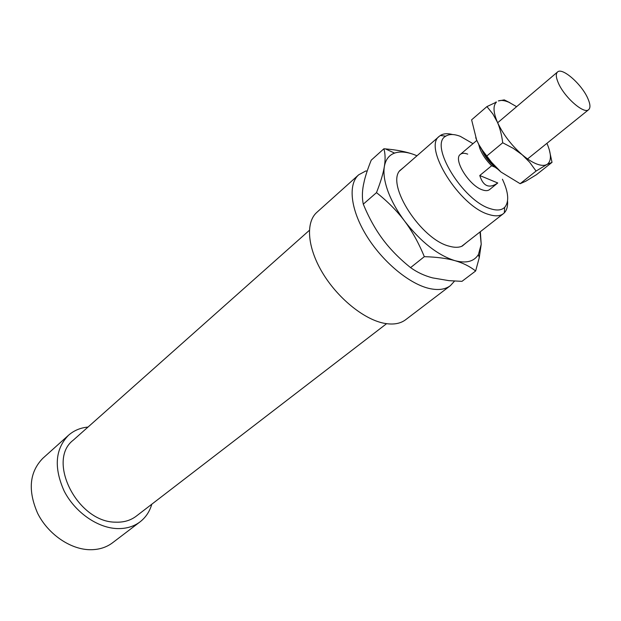 <?xml version="1.0" encoding="UTF-8"?>
<svg xmlns="http://www.w3.org/2000/svg" width="621" height="621" viewBox="0 0 621 621"><rect width="100%" height="100%" fill="white"/><g stroke="black" fill="none" stroke-linecap="round" stroke-linejoin="round"><path stroke-width="0.93" d="M558.318 82.927C564.279 97.202 584.136 114.559 588.669 109.653C590.618 107.813 590.315 104.033 587.769 98.312C581.652 84.153 562.191 67.091 557.526 71.997C555.671 73.759 555.935 77.408 558.318 82.927M481.997 150.103C484.846 156.601 489.232 162.329 495.154 167.274L497.77 169.184M467.714 154.132C464.492 152.945 462.04 153.03 460.363 154.381C452.756 159.302 469.352 186.021 482.61 189.948C485.63 190.973 487.927 190.864 489.519 189.63L497.755 182.985C489.224 188.869 483.231 186.378 479.761 175.51L491.615 165.768L495.154 167.274M478.667 144.289L479.948 148.776C482.354 154.722 486.243 160.389 491.615 165.768M497.755 182.985L479.761 175.51M367.104 171.28L365.963 170.899L358.69 174.804C347.884 184.282 350.446 209.308 366.142 235.095C381.76 260.874 408.261 283.269 428.443 288.284C437.735 290.535 445.047 289.665 450.38 285.668L454.556 281.072M358.69 174.804L316.834 212.366C305.571 222.279 307.286 247.174 322.214 272.308C337.071 297.443 363.037 318.814 383.289 323.106C392.619 325.031 400.064 323.906 405.629 319.73L450.38 285.668M309.367 230.337L73.325 440.118C46.272 460.378 77.454 522.416 115.584 522.16C123.664 522.486 130.55 520.491 136.232 516.175L386.58 323.688M88.011 427.062C80.404 427.776 73.899 430.516 68.481 435.282L42.795 458.337C29.397 472.146 27.689 490.497 37.671 513.388C47.996 534.006 69.909 549.189 89.455 549.709C98.46 549.903 106.175 547.582 112.603 542.746L140.074 521.842C145.764 517.417 149.677 511.541 151.811 504.198M68.481 435.282C55.184 449.053 53.724 467.613 64.126 490.978C74.838 512.038 97.171 527.757 116.864 528.572C125.947 528.89 133.678 526.647 140.074 521.842M452.6 134.54C447.5 133.197 443.41 133.515 440.343 135.494L439.389 136.224C422.59 147.006 459.618 206.49 488.766 214.47C495.147 216.512 500.029 216.232 503.414 213.647L504.314 212.84C506.829 210.193 507.908 206.242 507.551 200.979M502.42 179.221C508.583 192.401 509.336 201.763 504.687 207.329C501.613 210.333 496.854 210.798 490.419 208.718C462.878 201.01 428.599 144.429 445.824 136.154C449.325 133.926 454.153 133.989 460.316 136.348L473.008 143.661M466.425 242.594L462.234 246.087C458.81 247.663 454.471 247.694 449.224 246.188C421.294 239.59 386.13 185.221 399.792 170.589L404.007 167.119M383.902 148.768L385.455 148.9C396.648 149.855 406.018 151.695 413.57 154.419C406.118 151.765 399.792 151.322 394.591 153.092C389.01 155.118 385.594 159.613 384.345 166.583C385.47 159.721 385.323 153.783 383.902 148.768L371.226 160.179C368.129 167.864 365.87 174.571 364.449 180.284L363.386 185.167C362.097 192.044 362.059 198.378 363.277 204.169C368.882 217.692 375.363 229.382 382.73 239.248C390.073 249.137 399.35 258.592 410.566 267.62C417.227 272.378 424.57 275.802 432.612 277.89L448.999 280.661L461.962 281.352L475.639 270.989C469.794 266.37 462.862 262.916 454.836 260.634C446.841 258.352 436.672 257.032 424.322 256.667C418.686 242.958 412.103 231.082 404.574 221.037C397.06 210.977 387.698 201.515 376.489 192.642C380.619 182.1 383.235 173.414 384.345 166.583C383.258 173.391 384.477 181.666 388.009 191.4C391.657 201.196 397.184 211.078 404.574 221.037C420.852 241.918 437.603 255.115 454.836 260.634C466.247 263.615 474.11 261.557 478.442 254.478L481.213 244.278L480.002 231.967M480.336 231.711L481.213 244.278L479.241 257.715L475.639 270.989M416.994 155.786L413.57 154.419L417.009 155.762M424.322 256.667L410.566 267.62M376.489 192.642L363.277 204.169M549.282 149.7L552.022 162.36L546.876 164.503L536.07 171.054L529.682 162.283L522.222 154.792C527.384 159.155 532.174 162.205 536.591 163.952C540.976 165.628 544.4 165.815 546.876 164.503L547.629 164.014C551.564 160.497 551.332 153.597 546.93 143.319M516.625 106.68L508.933 102.286C504.57 100.408 501.046 99.958 498.345 100.944L504.283 99.888L510.027 102.783M486.934 106.587L496.427 102.108C492.934 105.617 493.26 112.331 497.421 122.244L492.88 113.985L486.934 106.587L471.611 119.837L476.602 139.896L478.97 144.778L482.54 150.422L491.576 162.329L501 172.033L520.15 183.7L525.762 181.231L536.412 174.718L552.022 162.36M497.421 122.244C502.987 134.291 511.254 145.143 522.222 154.792L513.326 148.38L502.715 142.76C501.714 134.889 499.944 128.05 497.421 122.244M501 172.033C490.101 162.593 481.974 151.881 476.602 139.896L475.709 137.652M502.715 142.76L486.942 155.871M536.07 171.054L520.15 183.7M527.563 158.937L588.669 109.653M460.363 154.381L476.827 140.416M497.646 122.764L557.526 71.997M399.419 171.124L439.389 136.224M504.687 207.329L504.314 212.84M445.824 136.154L440.343 135.494M461.628 246.351L503.414 213.647M394.591 153.092L385.455 148.9M478.442 254.478L479.241 257.715M496.427 102.108L495.969 101.937"/></g></svg>
